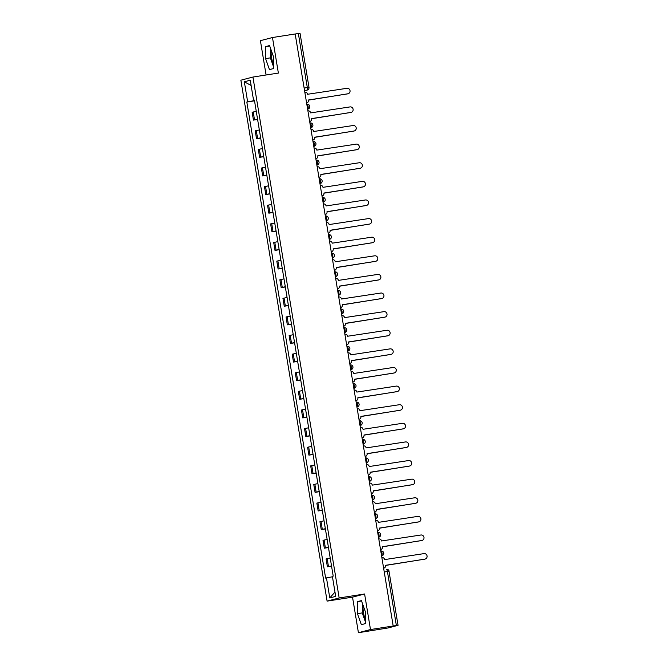 <?xml version="1.0" encoding="UTF-8"?>
<svg xmlns="http://www.w3.org/2000/svg" width="666" height="666" viewBox="0 0 666 666"><rect width="100%" height="100%" fill="white"/><g stroke="black" fill="none" stroke-linecap="round" stroke-linejoin="round"><path stroke-width="1" d="M273.393 63.828A9.441 2.822 81.1 0 1 271.553 57.559A9.441 2.822 81.1 0 1 271.303 50.508M365.284 618.872A9.441 2.822 81.1 0 1 363.436 612.595A9.441 2.822 81.1 0 1 363.186 605.544M358.416 632.7L370.487 629.545L393.19 625.998L295.18 33.974L272.477 37.521L278.371 73.077L252.93 77.048L240.859 80.203L327.098 601.123L352.53 597.144L358.416 632.7L387.987 627.971L398.052 625.324L396.37 625.54L387.421 571.486A2.423 0.724 -98.9 0 0 386.347 569.28A2.423 0.724 -98.9 0 0 386.322 569.288L386.347 569.28A2.423 2.423 0 0 1 389.111 571.278L384.249 571.986M272.477 37.521L260.406 40.676L266.092 74.992M370.487 629.545L364.602 593.989L339.169 597.968L252.93 77.048M393.19 625.998L396.37 625.54M295.188 34.008L300.041 33.3L308.991 87.346L307.309 87.562L298.36 33.508M256.26 111.347L252.139 112.229L253.446 120.105L257.567 119.222M257.6 119.455L253.446 120.105M259.34 129.962L255.22 130.844L256.527 138.719L260.647 137.829M260.681 138.07L256.527 138.719M262.421 148.568L258.3 149.459L259.607 157.334L263.728 156.443M263.769 156.685L259.607 157.334M265.501 167.183L261.38 168.065L262.687 175.941L266.808 175.058M266.85 175.291L262.687 175.941M268.589 185.797L264.469 186.68L265.767 194.555L269.888 193.673M269.93 193.906L265.767 194.555M271.67 204.412L267.549 205.294L268.848 213.17L272.968 212.279M273.01 212.521L268.848 213.17M274.75 223.018L270.629 223.909L271.928 231.785L276.049 230.894M276.09 231.135L271.928 231.785M277.83 241.633L273.709 242.516L275.008 250.391L279.137 249.509M279.171 249.742L275.008 250.391M280.91 260.248L276.79 261.13L278.097 269.006L282.218 268.123M282.251 268.356L278.097 269.006M283.991 278.863L279.87 279.745L281.177 287.62L285.298 286.738M285.331 286.971L281.177 287.62M287.071 297.469L282.95 298.36L284.257 306.235L288.378 305.344M288.42 305.586L284.257 306.235M290.151 316.084L286.03 316.974L287.337 324.841L291.458 323.959M291.5 324.192L287.337 324.841M293.24 334.698L289.119 335.581L290.418 343.456L294.538 342.574M294.58 342.807L290.418 343.456M296.32 353.313L292.199 354.195L293.498 362.071L297.619 361.188M297.66 361.422L293.498 362.071M299.4 371.919L295.279 372.81L296.578 380.686L300.699 379.795M300.741 380.036L296.578 380.686M302.481 390.534L298.36 391.425L299.667 399.292L303.788 398.41M303.821 398.643L299.667 399.292M305.561 409.149L301.44 410.031L302.747 417.907L306.868 417.024M306.901 417.257L302.747 417.907M308.641 427.763L304.52 428.646L305.827 436.521L309.948 435.639M309.99 435.872L305.827 436.521M311.721 446.37L307.6 447.261L308.907 455.136L313.028 454.245M313.07 454.487L308.907 455.136M314.802 464.985L310.681 465.875L311.988 473.742L316.109 472.86M316.15 473.093L311.988 473.742M317.89 483.599L313.769 484.482L315.068 492.357L319.189 491.475M319.23 491.708L315.068 492.357M320.97 502.214L316.85 503.096L318.148 510.972L322.269 510.089M322.311 510.322L318.148 510.972M324.051 520.82L319.93 521.711L321.228 529.587L325.349 528.696M325.391 528.937L321.228 529.587M327.131 539.435L323.01 540.326L324.317 548.193L328.438 547.31M328.471 547.544L324.317 548.193M330.211 558.05L326.09 558.932L327.397 566.808L331.518 565.925M331.551 566.158L327.397 566.808M254.479 100.591L247.652 101.831L244.339 81.785L250.25 80.236L253.563 100.283L254.412 100.191M334.981 592.057L329.778 597.926L335.697 596.386L332.376 576.34L333.208 576.123L254.395 100.067L253.563 100.283M329.778 597.926L326.465 577.88L332.451 576.798M247.652 101.831L246.828 102.048L325.632 578.096L326.465 577.88M327.098 601.123L339.169 597.968M273.376 68.59L273.426 56.568L269.564 45.563L265.642 46.587L265.584 58.616L269.455 69.614L273.376 68.59M352.53 597.144L364.602 593.989M365.259 623.634L365.318 611.604L361.447 600.599L357.525 601.631L357.467 613.652L361.338 624.658L365.259 623.634M254.52 100.841L246.828 102.048M244.339 81.785L251.115 85.489M270.421 48.002L270.371 57.867L273.385 66.425M270.371 57.867L265.584 58.616M269.697 45.954L265.642 46.587M362.304 603.046L362.262 612.903L365.268 621.461M362.262 612.903L357.467 613.652M361.588 600.99L357.525 601.631M306.585 102.872L306.651 102.855A2.423 2.306 75.4 0 0 308.541 100.116L347.86 93.789A2.781 2.656 75.4 0 0 350 90.501A2.781 2.656 75.4 0 0 346.953 88.303L307.567 94.272A2.423 2.306 75.4 0 0 304.895 92.241L304.828 92.249M348.11 93.739L347.652 93.856A2.781 2.656 -104.6 0 1 347.402 93.906L308.516 99.983M309.732 121.47L309.732 121.47A2.423 2.306 75.4 0 0 311.621 118.731L350.94 112.404A2.781 2.656 75.4 0 0 353.08 109.116A2.781 2.656 75.4 0 0 350.033 106.91L310.656 112.887A2.423 2.306 75.4 0 0 307.975 110.856L307.908 110.864M351.19 112.346L350.732 112.471A2.781 2.656 -104.6 0 1 350.483 112.521L311.596 118.598M312.812 140.085L312.812 140.085A2.423 2.306 75.4 0 0 314.702 137.346L354.021 131.011A2.781 2.656 75.4 0 0 356.168 127.73A2.781 2.656 75.4 0 0 353.113 125.524L313.736 131.493A2.423 2.306 75.4 0 0 311.055 129.462L310.989 129.479M354.27 130.961L353.812 131.085A2.781 2.656 -104.6 0 1 353.563 131.135L314.677 137.213M315.9 158.699L315.9 158.699A2.423 2.306 75.4 0 0 317.782 155.952L357.101 149.625A2.781 2.656 75.4 0 0 359.249 146.345A2.781 2.656 75.4 0 0 356.193 144.139L316.816 150.108A2.423 2.306 75.4 0 0 314.136 148.077L314.069 148.093M357.351 149.575L356.893 149.692A2.781 2.656 -104.6 0 1 356.643 149.75L317.757 155.819M318.906 177.322L318.981 177.314A2.423 2.306 75.4 0 0 320.862 174.567L360.181 168.24A2.781 2.656 75.4 0 0 362.329 164.952A2.781 2.656 75.4 0 0 359.274 162.754L319.896 168.723A2.423 2.306 75.4 0 0 317.224 166.691L317.149 166.7M360.431 168.19L359.973 168.307A2.781 2.656 -104.6 0 1 359.723 168.356L320.846 174.434M322.061 195.921L322.061 195.921A2.423 2.306 75.4 0 0 323.942 193.182L363.261 186.855A2.781 2.656 75.4 0 0 365.409 183.566A2.781 2.656 75.4 0 0 362.354 181.36L322.977 187.337A2.423 2.306 75.4 0 0 320.304 185.306L320.229 185.315M363.511 186.796L363.053 186.921A2.781 2.656 -104.6 0 1 362.804 186.971L323.926 193.048M325.141 214.535L325.141 214.535A2.423 2.306 75.4 0 0 327.023 211.796L366.35 205.461A2.781 2.656 75.4 0 0 368.489 202.181A2.781 2.656 75.4 0 0 365.434 199.975L326.057 205.944A2.423 2.306 75.4 0 0 323.385 203.913L323.318 203.929M366.591 205.411L366.142 205.536A2.781 2.656 -104.6 0 1 365.892 205.586L327.006 211.663M328.155 233.158L328.221 233.15A2.423 2.306 75.4 0 0 330.111 230.403L369.43 224.076A2.781 2.656 75.4 0 0 371.57 220.796A2.781 2.656 75.4 0 0 368.523 218.59L329.137 224.559A2.423 2.306 75.4 0 0 326.465 222.527L326.398 222.544M369.68 224.026L369.222 224.142A2.781 2.656 -104.6 0 1 368.972 224.201L330.086 230.27M331.302 251.765L331.302 251.765A2.423 2.306 75.4 0 0 333.191 249.017L372.51 242.69A2.781 2.656 75.4 0 0 374.65 239.402A2.781 2.656 75.4 0 0 371.603 237.204L332.217 243.173A2.423 2.306 75.4 0 0 329.545 241.142L329.479 241.15M372.76 242.64L372.302 242.757A2.781 2.656 -104.6 0 1 372.053 242.807L333.166 248.884M334.382 270.371L334.382 270.371A2.423 2.306 75.4 0 0 336.272 267.632L375.591 261.305A2.781 2.656 75.4 0 0 377.73 258.017A2.781 2.656 75.4 0 0 374.683 255.811L335.306 261.788A2.423 2.306 75.4 0 0 332.625 259.757L332.559 259.765M375.84 261.247L375.383 261.372A2.781 2.656 -104.6 0 1 375.133 261.422L336.247 267.499M337.462 288.986L337.462 288.986A2.423 2.306 75.4 0 0 339.352 286.247L378.671 279.911A2.781 2.656 75.4 0 0 380.819 276.631A2.781 2.656 75.4 0 0 377.764 274.425L338.386 280.394A2.423 2.306 75.4 0 0 335.706 278.371L335.639 278.38M378.921 279.862L378.463 279.986A2.781 2.656 -104.6 0 1 378.213 280.036L339.327 286.114M340.551 307.6L340.551 307.6A2.423 2.306 75.4 0 0 342.432 304.853L381.751 298.526A2.781 2.656 75.4 0 0 383.899 295.246A2.781 2.656 75.4 0 0 380.844 293.04L341.467 299.009A2.423 2.306 75.4 0 0 338.786 296.978L338.719 296.994M382.001 298.476L381.543 298.593A2.781 2.656 -104.6 0 1 381.293 298.651L342.407 304.72M343.631 326.215L343.631 326.215A2.423 2.306 75.4 0 0 345.512 323.468L384.831 317.141A2.781 2.656 75.4 0 0 386.979 313.853A2.781 2.656 75.4 0 0 383.924 311.655L344.547 317.624A2.423 2.306 75.4 0 0 341.874 315.592L341.8 315.601M385.081 317.091L384.623 317.207A2.781 2.656 -104.6 0 1 384.374 317.257L345.496 323.335M346.711 344.822L346.711 344.822A2.423 2.306 75.4 0 0 348.593 342.083L387.912 335.756A2.781 2.656 75.4 0 0 390.06 332.467A2.781 2.656 75.4 0 0 387.004 330.261L347.627 336.238A2.423 2.306 75.4 0 0 344.955 334.207L344.88 334.215M388.161 335.706L387.704 335.822A2.781 2.656 -104.6 0 1 387.454 335.872L348.576 341.949M349.725 363.445L349.792 363.436A2.423 2.306 75.4 0 0 351.673 360.697L391 354.362A2.781 2.656 75.4 0 0 393.14 351.082A2.781 2.656 75.4 0 0 390.085 348.876L350.707 354.845A2.423 2.306 75.4 0 0 348.035 352.822L347.968 352.83M391.242 354.312L390.792 354.437A2.781 2.656 -104.6 0 1 390.542 354.487L351.656 360.564M352.872 382.051L352.872 382.051A2.423 2.306 75.4 0 0 354.762 379.304L394.081 372.977A2.781 2.656 75.4 0 0 396.22 369.697A2.781 2.656 75.4 0 0 393.173 367.49L353.788 373.46A2.423 2.306 75.4 0 0 351.115 371.428L351.049 371.445M394.33 372.927L393.872 373.043A2.781 2.656 -104.6 0 1 393.623 373.102L354.737 379.179M355.952 400.666L355.952 400.666A2.423 2.306 75.4 0 0 357.842 397.918L397.161 391.591A2.781 2.656 75.4 0 0 399.3 388.303A2.781 2.656 75.4 0 0 396.253 386.105L356.868 392.074A2.423 2.306 75.4 0 0 354.195 390.043L354.129 390.051M397.411 391.541L396.953 391.658A2.781 2.656 -104.6 0 1 396.703 391.708L357.817 397.785M359.032 419.272L359.032 419.272A2.423 2.306 75.4 0 0 360.922 416.533L400.241 410.206A2.781 2.656 75.4 0 0 402.381 406.918A2.781 2.656 75.4 0 0 399.334 404.72L359.956 410.689A2.423 2.306 75.4 0 0 357.276 408.658L357.209 408.666M400.491 410.156L400.033 410.273A2.781 2.656 -104.6 0 1 399.783 410.323L360.897 416.4M362.113 437.887L362.113 437.887A2.423 2.306 75.4 0 0 364.002 435.148L403.321 428.821A2.781 2.656 75.4 0 0 405.469 425.532A2.781 2.656 75.4 0 0 402.414 423.326L363.037 429.295A2.423 2.306 75.4 0 0 360.356 427.272L360.289 427.281M403.571 428.762L403.113 428.887A2.781 2.656 -104.6 0 1 402.863 428.937L363.977 435.015M365.201 456.501L365.201 456.501A2.423 2.306 75.4 0 0 367.083 453.754L406.402 447.427A2.781 2.656 75.4 0 0 408.549 444.147A2.781 2.656 75.4 0 0 405.494 441.941L366.117 447.91A2.423 2.306 75.4 0 0 363.436 445.879L363.37 445.895M406.651 447.377L406.193 447.494A2.781 2.656 -104.6 0 1 405.944 447.552L367.058 453.629M368.206 475.124L368.281 475.116A2.423 2.306 75.4 0 0 370.163 472.369L409.482 466.042A2.781 2.656 75.4 0 0 411.63 462.753A2.781 2.656 75.4 0 0 408.574 460.556L369.197 466.525A2.423 2.306 75.4 0 0 366.525 464.493L366.45 464.502M409.732 465.992L409.274 466.108A2.781 2.656 -104.6 0 1 409.024 466.158L370.146 472.236M371.362 493.722L371.362 493.722A2.423 2.306 75.4 0 0 373.243 490.984L412.562 484.657A2.781 2.656 75.4 0 0 414.71 481.368A2.781 2.656 75.4 0 0 411.655 479.17L372.277 485.139A2.423 2.306 75.4 0 0 369.605 483.108L369.53 483.116M412.812 484.607L412.354 484.723A2.781 2.656 -104.6 0 1 412.104 484.773L373.226 490.85M374.442 512.337L374.442 512.337A2.423 2.306 75.4 0 0 376.332 509.598L415.651 503.271A2.781 2.656 75.4 0 0 417.79 499.983A2.781 2.656 75.4 0 0 414.735 497.777L375.358 503.746A2.423 2.306 75.4 0 0 372.685 501.723L372.619 501.731M415.9 503.213L415.442 503.338A2.781 2.656 -104.6 0 1 415.193 503.388L376.307 509.465M377.522 530.952L377.522 530.952A2.423 2.306 75.4 0 0 379.412 528.205L418.731 521.878A2.781 2.656 75.4 0 0 420.87 518.598A2.781 2.656 75.4 0 0 417.823 516.391L378.438 522.36A2.423 2.306 75.4 0 0 375.766 520.329L375.699 520.346M418.981 521.828L418.523 521.944A2.781 2.656 -104.6 0 1 418.273 522.002L379.387 528.08M380.602 549.567L380.602 549.567A2.423 2.306 75.4 0 0 382.492 546.819L421.811 540.492A2.781 2.656 75.4 0 0 423.951 537.204A2.781 2.656 75.4 0 0 420.904 535.006L381.526 540.975A2.423 2.306 75.4 0 0 378.846 538.944L378.779 538.952M422.061 540.442L421.603 540.559A2.781 2.656 -104.6 0 1 421.353 540.609L382.467 546.686M383.683 568.173L383.683 568.173A2.423 2.306 75.4 0 0 385.572 565.434L424.891 559.107A2.781 2.656 75.4 0 0 427.031 555.819A2.781 2.656 75.4 0 0 423.984 553.621L384.607 559.59A2.423 2.306 75.4 0 0 381.926 557.559L381.859 557.567M425.141 559.057L424.683 559.174A2.781 2.656 -104.6 0 1 424.433 559.224L385.547 565.301M382.059 553.23A2.423 0.724 -98.9 0 0 380.985 551.023A2.423 0.724 -98.9 0 0 380.96 551.032L380.985 551.023A2.423 2.423 0 0 1 383.724 552.922A2.423 2.423 0 0 1 381.968 555.76A2.423 2.306 75.4 0 1 381.751 555.802A2.423 0.724 -98.9 0 0 382.059 553.23M378.979 534.623A2.423 0.724 -98.9 0 0 377.905 532.417A2.423 0.724 -98.9 0 0 377.88 532.417L377.905 532.417A2.423 2.423 0 0 1 380.644 534.307A2.423 2.423 0 0 1 378.887 537.146A2.423 2.306 75.4 0 1 378.671 537.187A2.423 0.724 -98.9 0 0 378.979 534.623M375.899 516.008A2.423 0.724 -98.9 0 0 374.825 513.802A2.423 0.724 -98.9 0 0 374.8 513.802L374.825 513.802A2.423 2.423 0 0 1 377.564 515.7A2.423 2.423 0 0 1 375.807 518.531A2.423 2.306 75.4 0 1 375.591 518.581A2.423 0.724 -98.9 0 0 375.899 516.008M372.818 497.394A2.423 0.724 -98.9 0 0 371.736 495.188A2.423 0.724 -98.9 0 0 371.72 495.196L371.736 495.188A2.423 2.423 0 0 1 374.483 497.086A2.423 2.423 0 0 1 372.727 499.916A2.423 2.306 75.4 0 1 372.51 499.966A2.423 0.724 -98.9 0 0 372.818 497.394M369.738 478.779A2.423 0.724 -98.9 0 0 368.656 476.573A2.423 0.724 -98.9 0 0 368.639 476.581L368.656 476.573A2.423 2.423 0 0 1 371.403 478.471A2.423 2.423 0 0 1 369.647 481.31A2.423 2.306 75.4 0 1 369.43 481.352A2.423 0.724 -98.9 0 0 369.738 478.779M366.658 460.173A2.423 0.724 -98.9 0 0 365.576 457.967A2.423 0.724 -98.9 0 0 365.559 457.967L365.576 457.967A2.423 2.423 0 0 1 368.323 459.856A2.423 2.423 0 0 1 366.566 462.695A2.423 2.306 75.4 0 1 366.342 462.737A2.423 0.724 -98.9 0 0 366.658 460.173M363.569 441.558A2.423 0.724 -98.9 0 0 362.495 439.352A2.423 0.724 -98.9 0 0 362.471 439.352L362.495 439.352A2.423 2.423 0 0 1 365.234 441.25A2.423 2.423 0 0 1 363.478 444.08A2.423 2.306 75.4 0 1 363.261 444.13A2.423 0.724 -98.9 0 0 363.569 441.558M360.489 422.943A2.423 0.724 -98.9 0 0 359.415 420.737A2.423 0.724 -98.9 0 0 359.39 420.745L359.415 420.737A2.423 2.423 0 0 1 362.154 422.635A2.423 2.423 0 0 1 360.398 425.466A2.423 2.306 75.4 0 1 360.181 425.516A2.423 0.724 -98.9 0 0 360.489 422.943M357.409 404.329A2.423 0.724 -98.9 0 0 356.335 402.122A2.423 0.724 -98.9 0 0 356.31 402.131L356.335 402.122A2.423 2.423 0 0 1 359.074 404.021A2.423 2.423 0 0 1 357.317 406.859A2.423 2.306 75.4 0 1 357.101 406.901A2.423 0.724 -98.9 0 0 357.409 404.329M354.329 385.722A2.423 0.724 -98.9 0 0 353.255 383.516A2.423 0.724 -98.9 0 0 353.23 383.516L353.255 383.516A2.423 2.423 0 0 1 355.994 385.406A2.423 2.423 0 0 1 354.237 388.245A2.423 2.306 75.4 0 1 354.021 388.286A2.423 0.724 -98.9 0 0 354.329 385.722M351.248 367.108A2.423 0.724 -98.9 0 0 350.174 364.901A2.423 0.724 -98.9 0 0 350.15 364.901L350.174 364.901A2.423 2.423 0 0 1 352.913 366.8A2.423 2.423 0 0 1 351.157 369.63A2.423 2.306 75.4 0 1 350.94 369.68A2.423 0.724 -98.9 0 0 351.248 367.108M348.168 348.493A2.423 0.724 -98.9 0 0 347.086 346.287A2.423 0.724 -98.9 0 0 347.069 346.295L347.086 346.287A2.423 2.423 0 0 1 349.833 348.185A2.423 2.423 0 0 1 348.077 351.015A2.423 2.306 75.4 0 1 347.86 351.065A2.423 0.724 -98.9 0 0 348.168 348.493M345.088 329.878A2.423 0.724 -98.9 0 0 344.006 327.672A2.423 0.724 -98.9 0 0 343.989 327.68L344.006 327.672A2.423 2.423 0 0 1 346.753 329.57A2.423 2.423 0 0 1 344.996 332.409A2.423 2.306 75.4 0 1 344.78 332.451A2.423 0.724 -98.9 0 0 345.088 329.878M342.008 311.272A2.423 0.724 -98.9 0 0 340.925 309.057A2.423 0.724 -98.9 0 0 340.909 309.066L340.925 309.057A2.423 2.423 0 0 1 343.673 310.955A2.423 2.423 0 0 1 341.916 313.794A2.423 2.306 75.4 0 1 341.691 313.836A2.423 0.724 -98.9 0 0 342.008 311.272M338.919 292.657A2.423 0.724 -98.9 0 0 337.845 290.451A2.423 0.724 -98.9 0 0 337.82 290.451L337.845 290.451A2.423 2.423 0 0 1 340.584 292.349A2.423 2.423 0 0 1 338.827 295.18A2.423 2.306 75.4 0 1 338.611 295.229A2.423 0.724 -98.9 0 0 338.919 292.657M335.839 274.042A2.423 0.724 -98.9 0 0 334.765 271.836A2.423 0.724 -98.9 0 0 334.74 271.845L334.765 271.836A2.423 2.423 0 0 1 337.504 273.734A2.423 2.423 0 0 1 335.747 276.565A2.423 2.306 75.4 0 1 335.531 276.615A2.423 0.724 -98.9 0 0 335.839 274.042M332.759 255.428A2.423 0.724 -98.9 0 0 331.685 253.222A2.423 0.724 -98.9 0 0 331.66 253.23L331.685 253.222A2.423 2.423 0 0 1 334.424 255.12A2.423 2.423 0 0 1 332.667 257.958A2.423 2.306 75.4 0 1 332.451 258A2.423 0.724 -98.9 0 0 332.759 255.428M329.678 236.821A2.423 0.724 -98.9 0 0 328.604 234.607A2.423 0.724 -98.9 0 0 328.579 234.615L328.604 234.607A2.423 2.423 0 0 1 331.343 236.505A2.423 2.423 0 0 1 329.587 239.344A2.423 2.306 75.4 0 1 329.37 239.385A2.423 0.724 -98.9 0 0 329.678 236.821M326.598 218.207A2.423 0.724 -98.9 0 0 325.524 216A2.423 0.724 -98.9 0 0 325.499 216L325.524 216A2.423 2.423 0 0 1 328.263 217.899A2.423 2.423 0 0 1 326.507 220.729A2.423 2.306 75.4 0 1 326.29 220.779A2.423 0.724 -98.9 0 0 326.598 218.207M323.518 199.592A2.423 0.724 -98.9 0 0 322.436 197.386A2.423 0.724 -98.9 0 0 322.419 197.386L322.436 197.386A2.423 2.423 0 0 1 325.183 199.284A2.423 2.423 0 0 1 323.426 202.114A2.423 2.306 75.4 0 1 323.21 202.164A2.423 0.724 -98.9 0 0 323.518 199.592M320.438 180.977A2.423 0.724 -98.9 0 0 319.355 178.771A2.423 0.724 -98.9 0 0 319.339 178.779L319.355 178.771A2.423 2.423 0 0 1 322.103 180.669A2.423 2.423 0 0 1 320.346 183.508A2.423 2.306 75.4 0 1 320.13 183.55A2.423 0.724 -98.9 0 0 320.438 180.977M317.357 162.371A2.423 0.724 -98.9 0 0 316.275 160.156A2.423 0.724 -98.9 0 0 316.258 160.165L316.275 160.156A2.423 2.423 0 0 1 319.022 162.054A2.423 2.423 0 0 1 317.257 164.893A2.423 2.306 75.4 0 1 317.041 164.935A2.423 0.724 -98.9 0 0 317.357 162.371M314.269 143.756A2.423 0.724 -98.9 0 0 313.195 141.55A2.423 0.724 -98.9 0 0 313.17 141.55L313.195 141.55A2.423 2.423 0 0 1 315.934 143.448A2.423 2.423 0 0 1 314.177 146.279A2.423 2.306 75.4 0 1 313.961 146.32A2.423 0.724 -98.9 0 0 314.269 143.756M311.189 125.141A2.423 0.724 -98.9 0 0 310.115 122.935A2.423 0.724 -98.9 0 0 310.09 122.935L310.115 122.935A2.423 2.423 0 0 1 312.853 124.833A2.423 2.423 0 0 1 311.097 127.664A2.423 2.306 75.4 0 1 310.88 127.714A2.423 0.724 -98.9 0 0 311.189 125.141M308.108 106.527A2.423 0.724 -98.9 0 0 307.034 104.321A2.423 0.724 -98.9 0 0 307.009 104.329L307.034 104.321A2.423 2.423 0 0 1 309.773 106.219A2.423 2.423 0 0 1 308.017 109.058A2.423 2.306 75.4 0 1 307.8 109.099A2.423 0.724 -98.9 0 0 308.108 106.527M304.578 90.759L307.001 90.126A2.423 0.724 -98.9 0 0 307.309 87.562L304.129 88.054M304.537 90.518L307.001 90.126A2.423 2.306 -104.6 0 0 307.217 90.085A2.423 2.423 0 0 0 308.991 87.346L308.891 87.388M325.383 547.918L324.084 540.043M322.302 529.303L321.004 521.428M319.222 510.689L317.923 502.813M316.142 492.082L314.843 484.207M313.062 473.468L311.755 465.592M309.981 454.853L308.674 446.978M306.901 436.238L305.594 428.363M303.821 417.624L302.514 409.757M300.732 399.017L299.434 391.142M297.652 380.403L296.353 372.527M294.572 361.788L293.273 353.912M291.492 343.173L290.185 335.306M288.411 324.567L287.104 316.691M285.331 305.952L284.024 298.077M282.251 287.337L280.944 279.462M279.171 268.723L277.864 260.856M276.082 250.116L274.783 242.241M273.002 231.502L271.703 223.626M269.921 212.887L268.623 205.011M266.841 194.272L265.534 186.405M263.761 175.666L262.454 167.79M260.681 157.051L259.374 149.176M257.6 138.436L256.293 130.561M254.52 119.822L253.213 111.946M328.471 566.533L327.164 558.657M389.002 571.32L398.052 625.324M347.86 93.789L347.402 93.906M350.94 112.404L350.483 112.521M354.021 131.011L353.563 131.135M357.101 149.625L356.643 149.75M360.181 168.24L359.723 168.356M363.261 186.855L362.804 186.971M366.35 205.461L365.892 205.586M369.43 224.076L368.972 224.201M372.51 242.69L372.053 242.807M375.591 261.305L375.133 261.422M378.671 279.911L378.213 280.036M381.751 298.526L381.293 298.651M384.831 317.141L384.374 317.257M387.912 335.756L387.454 335.872M391 354.362L390.542 354.487M394.081 372.977L393.623 373.102M397.161 391.591L396.703 391.708M400.241 410.206L399.783 410.323M403.321 428.821L402.863 428.937M406.402 447.427L405.944 447.552M409.482 466.042L409.024 466.158M412.562 484.657L412.104 484.773M415.651 503.271L415.193 503.388M418.731 521.878L418.273 522.002M421.811 540.492L421.353 540.609M424.891 559.107L424.433 559.224M307.217 90.085L304.578 90.776"/></g></svg>
